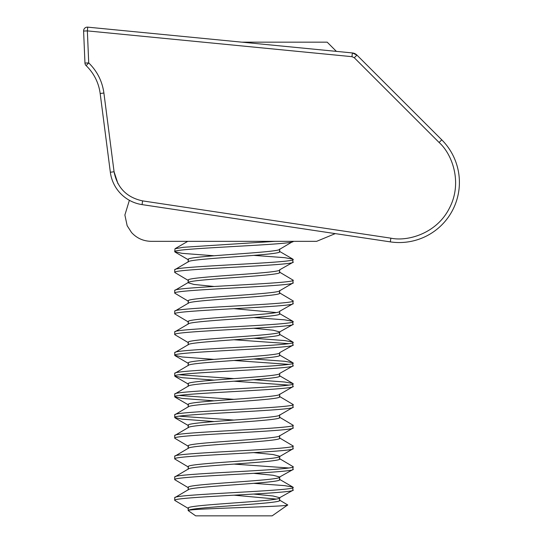 <?xml version="1.0" encoding="UTF-8"?>
<svg xmlns="http://www.w3.org/2000/svg" width="543" height="543" viewBox="0 0 543 543"><rect width="100%" height="100%" fill="white"/><g stroke="black" fill="none" stroke-linecap="round" stroke-linejoin="round"><path stroke-width="0.81" d="M117.953 183.683L114.071 171.764L110.344 172.246L100.17 93.498A46.997 46.997 0 0 0 86.113 65.622A3.76 3.76 0 0 1 84.959 63.069L83.602 31.053A3.76 3.76 0 0 1 87.722 27.15L352.353 52.929L356.934 55.094L441.764 139.829A60.158 60.158 0 0 1 390.315 241.879L142.049 204.609A37.596 37.596 0 0 1 110.344 172.246A37.596 37.596 0 0 0 142.049 204.609L142.612 200.89C126.689 197.455 117.179 187.749 114.071 171.764L103.903 93.023L100.17 93.498A46.997 46.997 0 0 0 86.113 65.622A3.76 3.76 0 0 1 84.959 63.069L88.719 62.913L86.113 65.622M99.437 77.805L98.88 76.665M103.903 93.023C102.254 81.26 97.197 71.221 88.719 62.913L87.355 30.89L83.602 31.053A3.76 3.76 0 0 1 87.722 27.15L87.355 30.89L351.986 56.669L352.353 52.929A7.521 7.521 0 0 1 356.934 55.094L352.353 52.929A7.521 7.521 0 0 1 356.934 55.094L354.28 57.748L439.104 142.49C451.973 153.852 462.785 182.305 449.604 207.779C436.966 233.524 407.657 241.75 390.872 238.167L142.612 200.89M253.893 494.082L273.095 495.99L279.665 497.714C283.65 501.175 186.453 504.617 188.177 508.078L188.17 510.583L195.69 515.85L272.152 515.85L287.709 504.949C290.736 506.694 186.269 508.547 188.211 510.583C187.837 507.162 283.663 503.734 279.665 500.307M188.55 510.291L188.211 510.583M253.907 483.351L284.627 485.625L292.833 487.071L292.833 490.356L279.665 497.714M293.118 487.356C298.277 490.818 172.484 494.259 174.724 497.714L174.724 500.307C172.484 496.845 298.277 493.404 293.118 489.942M188.55 489.569L174.724 497.714M275.26 241.336L183.215 247.303L175.009 248.748L174.724 251.619C172.484 248.158 298.277 244.717 293.118 241.262M279.292 249.536L293.132 241.336M253.907 255.386L284.627 257.667L292.833 259.113L292.833 262.391L279.672 269.817M293.118 259.391C298.277 262.853 172.484 266.294 174.724 269.756L174.724 272.342C172.484 268.887 298.277 265.446 293.118 261.984M188.55 261.604L174.724 269.756M279.292 271.962L293.132 280.181L292.833 283.113L279.292 290.987M293.118 280.113C298.277 283.575 172.484 287.016 174.724 290.478L174.724 293.071C172.484 289.609 298.277 286.168 293.118 282.706M213.935 286.473L193.871 284.43L188.17 282.774L188.55 282.326L174.724 290.478M279.292 292.691L293.132 300.903L292.833 303.842L279.672 311.268M293.118 300.842C298.277 304.297 172.484 307.738 174.724 311.2L174.724 313.793C172.484 310.331 298.277 306.89 293.118 303.428M188.55 303.048L174.724 311.2M253.907 317.56L284.627 319.834L292.833 321.286L292.833 324.565L279.665 331.922C283.65 335.384 186.453 338.825 188.177 342.287L188.17 344.724M293.118 321.565C298.277 325.026 172.484 328.467 174.724 331.922L174.724 334.515C172.484 331.054 298.277 327.612 293.118 324.151M188.55 323.777L174.724 331.922M253.907 338.282L284.627 340.563L292.833 342.009L292.833 345.287L279.665 352.651C283.65 356.106 186.453 359.554 188.177 363.009L188.17 365.446M293.118 342.287C298.277 345.748 172.484 349.19 174.724 352.651L174.724 355.237C172.484 351.783 298.277 348.334 293.118 344.88M188.55 344.5L174.724 352.651M253.907 359.004L284.627 361.285L292.833 362.731L292.833 366.009L279.672 373.441M293.118 363.009C298.277 366.471 172.484 369.912 174.724 373.374L174.724 375.966C172.484 372.505 298.277 369.064 293.118 365.602M188.55 365.222L174.724 373.374M253.907 379.733L284.627 382.007L292.833 383.453L292.833 386.738L279.292 394.605M293.118 383.738C298.277 387.193 172.484 390.634 174.724 394.096L174.724 396.689C172.484 393.227 298.277 389.786 293.118 386.324M188.55 385.944L174.724 394.096M279.292 396.309L293.132 404.528L292.833 407.46L279.292 415.327M293.118 404.46C298.277 407.922 172.484 411.363 174.724 414.818L174.724 417.411C172.484 413.949 298.277 410.508 293.118 407.046M188.55 406.673L174.724 414.818M279.292 417.031L293.132 425.25L292.833 428.183L279.292 436.056M293.118 425.183C298.277 428.644 172.484 432.085 174.724 435.547L174.724 438.133C172.484 434.678 298.277 431.23 293.118 427.775M188.55 427.395L174.724 435.547M279.292 437.753L293.132 445.973L292.833 448.905L279.292 456.778M293.118 445.905C298.277 449.366 172.484 452.808 174.724 456.269L174.724 458.862C172.484 455.401 298.277 451.959 293.118 448.498M188.55 448.118L174.724 456.269M279.292 458.482L293.132 466.695L292.833 469.634L279.665 476.992C283.65 480.453 186.453 483.894 188.177 487.356L188.17 489.786M293.118 466.634C298.277 470.089 172.484 473.53 174.724 476.992L174.724 479.584C172.484 476.123 298.277 472.681 293.118 469.22M188.55 468.84L174.724 476.992M213.949 255.753L182.088 253.35L174.71 251.687M188.55 280.622L174.71 272.41M188.55 301.351L174.71 293.132M188.55 322.074L174.71 313.861M288.808 343.644L233.924 339.755M188.55 342.796L174.71 334.583M288.808 364.367L233.924 360.477M213.949 359.378L182.088 356.968L174.71 355.305M179.034 374.731L233.924 378.614M288.808 385.089L233.924 381.2M213.949 380.1L182.088 377.69L174.71 376.027M179.034 395.453L233.924 399.336M213.949 400.822L182.088 398.413L174.71 396.757M179.034 416.176L233.924 420.058M213.949 421.544L182.088 419.142L174.71 417.479M188.55 446.414L174.71 438.201M288.808 467.985L233.924 464.095M188.55 467.136L174.71 458.923M188.55 487.865L174.71 479.652M188.177 489.942C186.453 486.487 283.65 483.046 279.665 479.584M188.177 469.22C186.453 465.758 283.65 462.317 279.665 458.862M253.893 452.631L273.095 454.539L279.665 456.269C283.65 459.731 186.453 463.172 188.177 466.634L188.17 469.064M188.177 448.498C186.453 445.036 283.65 441.595 279.665 438.133M279.665 435.547C283.65 439.002 186.453 442.45 188.177 445.905L188.17 448.342M188.177 427.775C186.453 424.314 283.65 420.873 279.665 417.411M279.665 414.818C283.65 418.28 186.453 421.721 188.177 425.183L188.17 427.619M188.177 407.046C186.453 403.592 283.65 400.15 279.665 396.689M279.665 394.096C283.65 397.557 186.453 400.999 188.177 404.46L188.17 406.89M188.177 386.324C186.453 382.863 283.65 379.421 279.665 375.966M279.665 373.374C283.65 376.835 186.453 380.276 188.177 383.738L188.17 386.168M188.177 365.602C186.453 362.14 283.65 358.699 279.665 355.237M188.177 344.88C186.453 341.418 283.65 337.977 279.665 334.515M188.177 324.151C186.453 320.696 283.65 317.255 279.665 313.793M279.665 311.2C283.65 314.662 186.453 318.103 188.177 321.565L188.17 323.995M188.177 303.428C186.453 299.974 283.65 296.526 279.665 293.071M279.665 290.478C283.65 293.939 186.453 297.381 188.177 300.842L188.17 303.272M188.177 282.706C186.453 279.245 283.65 275.803 279.665 272.342M279.665 269.756C283.65 273.21 186.453 276.659 188.177 280.113L188.17 282.774M188.177 261.984C186.453 258.522 283.65 255.081 279.665 251.619M279.665 249.027C283.65 252.488 186.453 255.929 188.177 259.391L188.17 262.052M276.333 499.071L233.924 495.182M253.893 473.353L273.095 475.268L279.665 476.992M253.893 328.291L273.095 330.198L279.665 331.922M276.333 312.558L233.924 308.668M336.389 51.375L327.178 42.164L241.832 42.164M279.292 499.927L287.709 504.949M188.55 508.587L174.71 500.375M439.104 142.49L441.764 139.829A60.158 60.158 0 0 1 390.315 241.879L390.872 238.167M351.986 56.669L354.28 57.748M335.262 233.619L316.637 241.336L151.205 241.336C143.318 241.167 136.755 238.214 131.508 232.472L127.15 225.698L124.883 215.014L129.383 200.299M279.672 500.375L279.672 497.782M279.672 479.652L279.672 477.059M279.672 458.923L279.672 456.554M279.672 438.201L279.672 435.832M279.672 417.479L279.672 415.11M279.672 396.757L279.672 394.388M279.672 376.027L279.672 373.659M279.672 355.305L279.672 352.712M279.672 334.583L279.672 331.99M279.672 313.861L279.672 311.492M279.672 293.132L279.672 290.763M279.672 272.41L279.672 270.041M279.672 251.687L279.672 249.318M279.292 479.204L292.833 487.071M279.292 375.586L292.833 383.453M279.292 354.857L292.833 362.731M279.292 334.135L292.833 342.009M279.292 313.413L292.833 321.286M279.292 251.239L292.833 259.113M187.769 241.336L175.009 248.748M175.009 417.825L188.55 425.692M175.009 397.096L188.55 404.969M175.009 376.374L188.55 384.24M175.009 355.651L188.55 363.518M175.009 252.033L188.55 259.9"/></g></svg>
